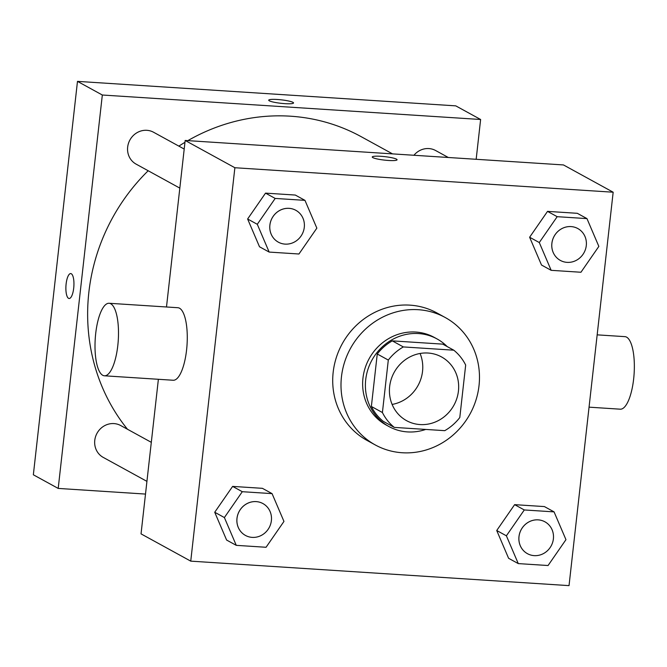 <?xml version="1.0" encoding="UTF-8"?>
<svg xmlns="http://www.w3.org/2000/svg" width="667" height="667" viewBox="0 0 667 667"><rect width="100%" height="100%" fill="white"/><g stroke="black" fill="none" stroke-linecap="round" stroke-linejoin="round"><path stroke-width="1" d="M420.077 353.477A36.343 34.092 -61.2 0 1 392.121 404.427M389.653 386.568A36.343 34.092 -61.2 0 1 441.529 356.937A36.343 34.092 -61.2 0 1 453.935 405.194A36.343 34.092 -61.2 0 1 406.562 420.66A36.343 34.092 -61.2 0 1 389.653 386.568M394.305 427.397L444.756 430.665A48.808 45.781 -61.2 0 0 459.796 417.534L465.674 365.066A48.808 45.781 -61.2 0 0 453.785 350.192L403.335 346.932A48.808 45.781 -61.2 0 0 388.302 360.055L382.416 412.523A48.808 45.781 -61.2 0 0 394.305 427.397L383.258 421.336A48.808 45.781 -61.2 0 1 371.369 406.47L382.416 412.523M453.785 350.192L442.738 344.13L392.288 340.87L403.335 346.932M371.369 406.47L377.255 354.002L388.302 360.055M377.255 354.002A48.808 45.781 -61.2 0 1 392.288 340.87M447.157 346.557A49.975 46.873 118.8 0 0 437.035 338.928A49.975 46.873 118.8 0 0 418.517 333.558A49.975 46.873 118.8 0 0 367.851 369.651A49.975 46.873 118.8 0 0 388.961 426.547A49.975 46.873 118.8 0 0 425.738 429.431M388.961 426.547L386.201 425.029A49.975 46.873 -61.2 0 1 362.956 378.164A49.975 46.873 -61.2 0 1 415.758 332.049A49.975 46.873 -61.2 0 1 434.275 337.41L437.035 338.928M341.462 376.772A72.686 68.176 -61.2 0 1 445.197 317.5A72.686 68.176 -61.2 0 1 470.01 414.015A72.686 68.176 -61.2 0 1 375.279 444.947A72.686 68.176 -61.2 0 1 341.462 376.772M375.279 444.947L366.992 440.403A72.686 68.176 -61.2 0 1 333.175 372.228A72.686 68.176 -61.2 0 1 436.918 312.948L445.197 317.5M586.968 218.609L577.305 213.307L547.524 211.381L529.623 237.244L541.504 265.024L551.167 270.327L580.949 272.253L598.849 246.398L586.968 218.609L557.187 216.683L539.286 242.538L551.167 270.327M554.069 511.881L544.405 506.578L514.624 504.652L496.723 530.507L508.604 558.296L518.276 563.598L548.057 565.524L565.958 539.67L554.069 511.881L524.287 509.955L506.386 535.809L518.276 563.598M569.034 585.626L613.165 192.213L234.876 167.734L190.745 561.139L569.034 585.626M304.969 200.358L295.306 195.056L265.524 193.13L247.624 218.993L259.505 246.773L269.168 252.076L298.949 254.002L316.85 228.147L304.969 200.358L275.188 198.433L257.287 224.295L269.168 252.076M272.069 493.63L262.406 488.327L232.625 486.401L214.724 512.256L226.605 540.045L236.268 545.348L266.058 547.274L283.959 521.419L272.069 493.63L242.288 491.704L224.387 517.559L236.268 545.348M613.165 192.213L563.465 164.941L185.168 140.462L234.876 167.734M372.845 157.62A12.49 1.743 -173.6 0 1 372.253 156.987A12.49 1.743 -173.6 0 1 384.867 156.653A12.49 1.743 -173.6 0 1 397.082 159.772A12.49 1.743 -173.6 0 1 386.493 160.313A12.49 1.743 -173.6 0 1 372.845 157.62M185.168 140.462L166.492 306.978M158.379 379.29L141.037 533.875L190.745 561.139M109.096 303.268L177.881 307.72A36.343 11.539 93.7 0 1 187.043 344.731A36.343 11.539 93.7 0 1 173.187 380.248L104.402 375.796A36.343 11.539 93.7 0 1 95.706 333.475A36.343 11.539 93.7 0 1 109.096 303.268A36.343 11.539 93.7 0 1 118.267 340.278A36.343 11.539 93.7 0 1 104.402 375.796M589.053 407.162L620.26 409.188A36.343 11.539 -86.3 0 0 633.65 378.981A36.343 11.539 -86.3 0 0 624.954 336.652L597.165 334.851M127.489 429.265A190.795 178.964 -61.2 0 1 88.861 292.271A190.795 178.964 -61.2 0 1 148.182 170.752M178.864 146.123A190.795 178.964 -61.2 0 1 184.959 142.329M187.844 140.637A190.795 178.964 -61.2 0 1 361.189 136.685L392.538 153.885M151.309 442.329L120.702 425.538A18.167 17.042 118.8 0 0 97.023 433.267A18.167 17.042 118.8 0 0 103.227 457.395L146.932 481.374M413.94 155.269A18.167 17.042 -61.2 0 1 435.601 150.517L448.307 157.487M179.823 188.111L136.118 164.132A18.167 17.042 -61.2 0 1 127.664 147.082A18.167 17.042 -61.2 0 1 153.602 132.266L184.209 149.058M476.163 159.296L480.624 119.493L102.326 95.014L58.204 488.419L145.506 494.072M102.326 95.014L77.48 81.374L455.769 105.861L480.624 119.493M269.301 100.809A12.49 1.743 -173.6 0 1 268.709 100.183A12.49 1.743 -173.6 0 1 281.316 99.842A12.49 1.743 -173.6 0 1 293.538 102.968A12.49 1.743 -173.6 0 1 282.95 103.502A12.49 1.743 -173.6 0 1 269.301 100.809M77.48 81.374L33.35 474.787L58.204 488.419M69.11 298.499A12.49 3.969 93.7 0 1 66.125 283.95A12.49 3.969 93.7 0 1 70.719 273.57A12.49 3.969 93.7 0 1 73.87 286.293A12.49 3.969 93.7 0 1 69.101 298.499A12.49 3.969 93.7 0 1 66.116 283.95A12.49 3.969 93.7 0 1 70.719 273.57M268.709 100.183A12.49 1.743 -173.6 0 1 281.316 99.85A12.49 1.743 -173.6 0 1 293.538 102.968M245.431 535.418L245.456 535.434A18.167 17.042 -61.2 0 1 237.002 518.384A18.167 17.042 -61.2 0 1 262.915 503.56A18.167 17.042 -61.2 0 1 262.923 503.56L262.931 503.568A18.167 17.042 -61.2 0 1 269.135 527.697A18.167 17.042 -61.2 0 1 245.456 535.434A18.167 17.042 -61.2 0 1 245.431 535.418A18.167 17.042 -61.2 0 1 236.977 518.376A18.167 17.042 -61.2 0 1 262.931 503.568M262.406 488.327L232.625 486.401L242.288 491.704M232.625 486.401L214.724 512.256L224.387 517.559M214.724 512.256L226.605 540.045M527.447 553.677A18.167 17.042 -61.2 0 1 527.43 553.668A18.167 17.042 -61.2 0 1 518.976 536.627A18.167 17.042 -61.2 0 1 544.914 521.811A18.167 17.042 -61.2 0 1 544.922 521.811A18.167 17.042 -61.2 0 1 551.134 545.948A18.167 17.042 -61.2 0 1 527.455 553.685A18.167 17.042 -61.2 0 1 519.001 536.635A18.167 17.042 -61.2 0 1 544.939 521.819L544.914 521.811M544.405 506.578L514.624 504.652L524.287 509.955M514.624 504.652L496.723 530.507L506.386 535.809M496.723 530.507L508.604 558.296M278.331 242.146L278.347 242.163A18.167 17.042 -61.2 0 1 269.893 225.121A18.167 17.042 -61.2 0 1 295.806 210.288A18.167 17.042 -61.2 0 1 295.823 210.297A18.167 17.042 -61.2 0 1 302.034 234.425A18.167 17.042 -61.2 0 1 278.347 242.163A18.167 17.042 -61.2 0 1 278.331 242.146A18.167 17.042 -61.2 0 1 269.877 225.104A18.167 17.042 -61.2 0 1 295.831 210.297L295.806 210.288M295.306 195.056L265.524 193.13L275.188 198.433M265.524 193.13L247.624 218.993L257.287 224.295M247.624 218.993L259.505 246.773M560.338 260.405A18.167 17.042 -61.2 0 1 560.33 260.397A18.167 17.042 -61.2 0 1 551.876 243.355A18.167 17.042 -61.2 0 1 577.805 228.539A18.167 17.042 -61.2 0 1 577.822 228.548A18.167 17.042 -61.2 0 1 584.034 252.676A18.167 17.042 -61.2 0 1 560.347 260.413A18.167 17.042 -61.2 0 1 551.892 243.372A18.167 17.042 -61.2 0 1 577.83 228.548L577.805 228.539M577.305 213.307L547.524 211.381L557.187 216.683M547.524 211.381L529.623 237.244L539.286 242.538M529.623 237.244L541.504 265.024"/></g></svg>
